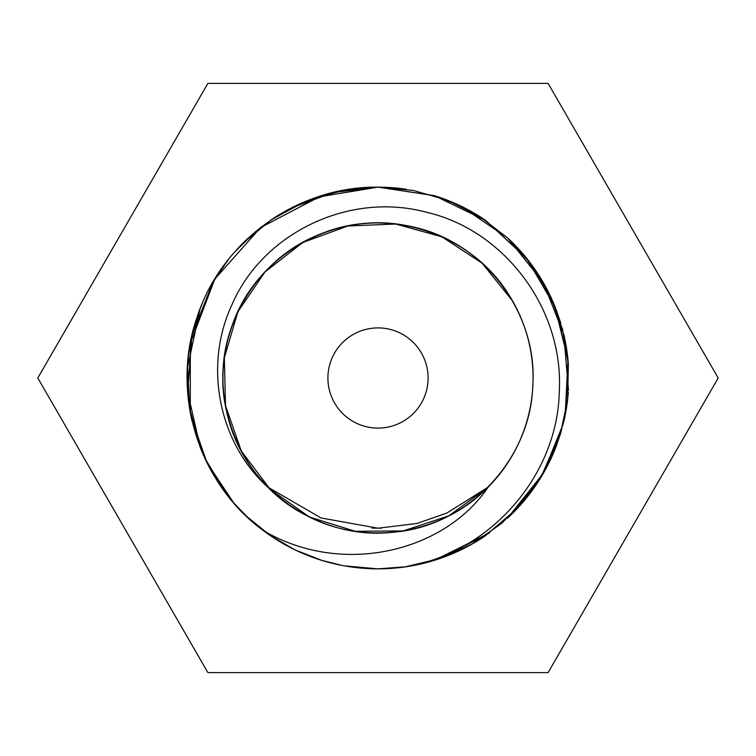 <?xml version="1.0" encoding="UTF-8"?>
<svg xmlns="http://www.w3.org/2000/svg" width="756" height="756" viewBox="0 0 756 756"><rect width="100%" height="100%" fill="white"/><g stroke="black" fill="none" stroke-linecap="round" stroke-linejoin="round"><path stroke-width="1.13" d="M488.149 487.138A155.065 155.065 0 0 0 487.478 268.182A155.065 155.065 0 0 0 268.522 268.182A155.065 155.065 0 0 0 267.851 487.138L321.035 517.964L378 528.208L416.849 523.502L446.796 513.088L488.149 487.138C444.585 551.719 342.411 577.102 263.409 530.617C198.809 483.745 170.487 392.959 196.844 317.955C220.629 242.081 296.881 186.174 378 187.148L413.466 190.474L447.713 200.34L479.597 216.443L507.919 238.197L531.922 265.167L550.34 296.012L562.568 329.418L568.38 364.638L567.548 400.236L560.101 435.125L546.352 467.898L526.573 497.788L501.493 523.511L472.245 543.951L439.548 558.646L404.895 566.943A190.852 190.852 0 0 1 263.409 530.617L246.862 516.66M378 327.906A50.094 50.094 0 0 0 327.906 378A50.094 50.094 0 0 0 378 428.094A50.094 50.094 0 0 0 428.094 378A50.094 50.094 0 0 0 378 327.906M267.851 487.138C219.089 443.375 203.024 366.102 232.12 304.366C262.549 233.632 348.469 191.372 426.1 212.162C504.29 229.975 564.231 308.996 559.251 392.336C557.314 475.628 490.313 553.212 404.895 566.943A190.852 190.852 0 0 0 485.343 535.796M487.582 487.592L448.809 515.857L403.241 530.91L355.254 531.298L309.45 517L270.223 489.368L241.315 451.058L225.524 405.745L224.343 357.768L237.904 311.737L264.883 272.056L302.721 242.534L347.769 225.997L395.709 224.031L441.958 236.836L482.082 263.164L512.218 300.51C476.157 234.993 389.416 204.923 320.544 234.067C250.538 260.366 208.344 341.892 227.32 414.231C243.309 487.289 317.955 540.729 392.269 532.318C466.858 526.96 530.447 460.744 532.772 385.995C538.159 311.406 481.742 238.99 408.098 225.968C335.05 209.951 255.292 255.415 231.856 326.431C205.528 396.427 239.094 481.874 306.019 515.252C364.108 546.853 441.542 535.05 487.592 487.592M385.031 568.72L406.35 566.735L378 568.852L406.407 566.726L378 568.852L406.341 566.735L378 568.852L344.566 565.894M321.914 560.423L295.445 550.075M270.78 535.881L248.138 517.851M227.849 495.804L212.162 472.443M200.208 447.382L191.703 419.429M187.668 392.024L187.649 364.212M191.769 336.269L199.915 309.374M210.026 287.412L220.459 270.27M242.251 243.857L271.215 219.816L304.422 201.899L340.474 190.881L378 187.148L434.038 195.568M460.697 206.001L507.72 238.008L543.28 282.574L563.815 334.464L568.455 390.181M378 568.852L349.48 566.707M323.313 560.848L321.357 560.243M294.575 549.65L269.986 535.333M227.792 495.738L212.408 472.869M200.217 447.391L187.677 392.09M187.403 368.2L199.981 309.204M209.724 287.97L218.418 273.322M234.511 252.164L255.821 231.393M290.871 208.202L333.169 192.496L378 187.148A190.852 190.852 0 0 0 270.78 220.119M321.659 560.338L295.142 549.924M248.63 518.314L233.585 502.768M228.359 496.456L212.625 473.256M200.595 448.355L189.529 408.004L187.554 365.63M191.703 336.552L200.009 309.138M212.502 282.961L228.35 259.563M243.092 243.007L261.481 226.847M281.232 213.504L297.505 204.961M316.887 197.203L378 187.148L406.359 189.274M321.772 560.376L295.388 550.037M270.516 535.702L248.412 518.106M233.784 502.995L207.078 462.899L191.41 418.096M187.639 391.674L192.015 335.191L212.719 282.574L228.614 259.232M245.908 240.247L262.02 226.431M279.399 214.6L295.331 205.982M321.962 195.568L350.519 189.142M248.582 237.743A190.852 190.852 0 0 0 212.549 282.867L212.842 282.366M201.682 304.961A190.852 190.852 0 0 0 200.312 308.353M191.911 335.636A190.852 190.852 0 0 0 192.1 421.177M200.538 448.223A190.852 190.852 0 0 0 226.101 493.536M243.545 513.437A190.852 190.852 0 0 0 247.883 517.614M341.892 565.403L321.716 560.357M294.897 549.801L291.277 548.005M270.109 535.428L245.946 515.781M226.507 494.074L204.593 457.692L191.259 417.369M190.304 412.549L190.295 343.545L214.798 279.068L260.612 227.518L321.687 195.643M349.612 189.274L378 187.148L434.454 195.691L485.872 220.563L527.206 258.996L555.48 307.843M564.26 419.608L555.849 447.221M543.413 473.19L517.652 508.07L485.087 535.976M460.64 550.028L434.114 560.413M518.181 507.503L507.89 517.832M485.447 535.73L434.18 560.394L489.321 533.018M561.141 431.704L555.773 447.429M543.441 473.143L507.503 518.181M485.673 535.569L433.982 560.451M485.333 220.194A190.852 190.852 0 0 0 434.095 195.577L460.602 205.953M485.068 220.015L526.072 257.598L554.715 305.925L567.983 359.894L565.157 415.327M563.248 423.908L542.884 474.116M460.584 550.056L434.067 560.423L460.602 550.047M556.369 310.13L568.106 361.226L565.45 413.853M561.831 429.295L540.965 477.32L507.815 517.898M507.578 518.115A190.852 190.852 0 0 0 555.783 447.401M564.165 420.024A190.852 190.852 0 0 0 568.332 392.052M568.342 364.09A190.852 190.852 0 0 0 564.052 335.475M555.537 307.985A190.852 190.852 0 0 0 507.73 238.027M406.293 189.265A190.852 190.852 0 0 0 378 187.148L406.463 189.284M434.237 195.624L452.154 202.145M461.255 206.265L485.635 220.402M507.654 237.96L526.318 257.9M528.803 261.037L543.394 282.772M555.896 308.902L560.782 323.095M564.118 335.758L568.323 363.863M568.314 392.298L566.244 409.393M563.891 421.224L555.537 448.015M543.167 473.615L507.748 517.954M37.8 378L207.9 672.623L548.1 672.623L718.2 378L548.1 83.377L207.9 83.377L37.8 378M381.468 528.17L371.905 528.094"/></g></svg>
